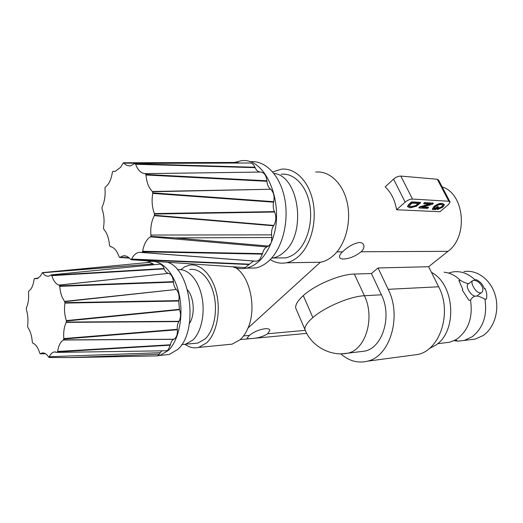 <?xml version="1.0" encoding="UTF-8"?>
<svg xmlns="http://www.w3.org/2000/svg" width="523" height="523" viewBox="0 0 523 523"><rect width="100%" height="100%" fill="white"/><g stroke="black" fill="none" stroke-linecap="round" stroke-linejoin="round"><path stroke-width="0.78" d="M431.468 272.365C455.056 284.499 457.664 331.49 435.509 345.304L429.069 348.691M177.506 269.809C187.319 267.946 197.949 278.955 201.675 295.73C205.467 312.466 201.518 331.85 192.895 340.022L185.704 344.206L181.743 344.572M189.64 269.567C199.511 267.626 210.233 278.458 213.999 295.05C217.823 311.603 213.848 330.811 205.16 338.917L197.929 343.062L193.974 343.434M187.502 289.866C194.21 297.41 195.223 315.225 189.411 323.489M146.394 262.638L149.715 261.624C161.574 259.238 174.584 273.091 179.173 294.397C183.835 315.65 178.971 340.205 168.465 350.351L159.992 355.424L157.475 355.869L159.391 354.208L160.254 352.672L49.299 356.732L48.94 357.49L48.476 356.797C46.429 353.829 44.278 352.567 42.017 352.992L40.199 353.823L39.689 352.986C38.002 347.534 35.727 344.265 32.871 343.193L32.289 341.931C31.811 335.812 30.347 331 27.882 327.496L27.588 325.888C28.373 320.239 27.954 314.781 26.34 309.505L26.385 307.851C28.262 303.693 28.968 298.568 28.51 292.468L28.615 291.272L30.746 289.239C32.4 286.937 33.505 283.695 34.06 279.511L34.394 278.556L38.042 278.288M164.457 354.967L169.223 354.483L177.735 349.442C198.858 331.647 191.006 268.234 167.236 262.226M42.664 272.764L153.023 263.965L42.402 272.64L40.421 276.105L37.153 278.661L34.714 278.622M180.762 269.646L184.92 266.71L189.411 265.154C200.446 263.023 212.449 275.15 216.646 293.763C220.915 312.336 216.411 333.844 206.67 342.853L198.694 347.416C193.994 348.527 189.424 347.507 184.998 344.363M320.396 262.232L248.046 327.973C245.98 332.896 243.345 336.805 240.155 339.702L232.081 344.154L227.616 344.585M248.046 327.973C256.728 308.505 250.223 277.027 235.925 267.868M273.908 173.42C298.823 175.636 306.864 232.637 284.636 251.609C281.014 255.061 277.131 257.192 272.986 258.009L271.476 258.238M281.152 174.244C293.338 172.74 305.582 184.586 309.387 202.578C313.251 220.536 307.897 241.593 297.267 251.556C293.638 254.956 289.749 257.061 285.597 257.872L278.903 257.944M150.912 235.056C150.304 227.655 151.448 221.19 154.337 215.659L273.549 225.792C271.94 228.361 271.28 231.382 271.587 234.86L150.912 235.056L151.042 236.389L150.33 236.834L266.808 246.928L268.462 246.078L270.907 243.365C268.031 250.321 264.39 255.976 259.99 260.323C255.675 264.514 251.073 267.129 246.17 268.168C241.574 269.097 237.096 268.626 232.728 266.75M247.634 268.136L255.747 267.966C260.663 266.933 265.279 264.344 269.6 260.192C282.629 247.719 289.304 220.928 284.584 197.988C279.942 174.996 264.926 159.933 250.105 161.777M234.552 162.437L240.469 160.921C266.063 155.612 286.499 206.448 271.417 242.084L271.862 237.507L271.587 234.86M270.907 243.365L271.417 242.084M150.33 236.834C146.44 239.469 143.884 244.287 142.674 251.282L142.151 252.452L139.138 252.289C136.117 252.857 133.607 255.113 131.606 259.055L131.096 259.715L130.528 259.284C128.227 256.623 125.768 255.486 123.153 255.865L119.662 257.453L119.041 256.577C116.884 250.582 113.949 247.248 110.229 246.568L109.477 245.222C108.908 238.233 107.038 232.964 103.861 229.407L103.495 227.61C104.561 220.928 104.064 214.698 102.005 208.932L102.077 207.01C104.554 201.819 105.515 195.746 104.973 188.783L105.116 187.371L107.901 184.573C110.085 181.553 111.549 177.559 112.308 172.597L112.805 171.4L114.714 171.407M182.22 163.254L123.33 162.797L120.663 167.268L115.237 171.309L113.171 171.426M313.022 262.356L320.507 262.232C325.097 261.356 329.412 259.12 333.432 255.525C345.409 244.862 351.528 222.197 347.265 202.806C343.075 183.383 329.385 170.55 315.715 172.067M270.214 259.585C275.301 262.755 280.655 263.827 286.284 262.794C290.853 261.886 295.149 259.565 299.156 255.839C311.08 244.764 317.147 221.19 312.852 201.041C308.622 180.853 294.92 167.569 281.302 169.191L272.718 171.969M249.386 335.4L247.104 338.08C247.072 338.714 248.517 338.865 251.445 338.518C257.591 338.27 263.017 336.681 267.724 333.739L269.861 330.307C269.633 329.045 268.09 328.516 265.233 328.719C259.218 329.555 253.936 331.785 249.386 335.4L243.581 335.923M359.34 242.456C361.838 242.574 363.341 243.6 363.858 245.522C364.309 247.562 363.4 249.634 361.138 251.753C355.633 256.12 349.848 258.552 343.768 259.042C341.199 259.048 339.78 258.342 339.512 256.93C339.355 255.525 340.368 253.832 342.539 251.844C347.854 246.686 353.456 243.561 359.34 242.456M340.721 353.823C348.998 361.06 357.941 363.505 367.558 361.171C389.995 356.411 402.082 316.5 388.197 289.317L378.037 267.959L371.415 273.536L381.424 294.789C392.25 316.18 382.712 347.468 364.969 351.09L359.491 351.757M296.665 310.237L295.678 307.936C295.332 304.621 297.875 300.509 303.301 295.6L312.859 317.566L303.301 295.6M303.425 295.495C315.14 284.767 340.29 274.202 354.352 274.059L371.415 273.536M378.037 267.959L428.651 266.73L447.969 251.328C468.471 236.716 464.522 193.615 442.164 186.894M407.659 206.775L407.469 206.389L408.934 204.245L411.608 201.878L420.44 202.381L420.629 202.747L416.471 206.225L410.182 207.86L407.659 206.755L409.123 204.611L411.797 202.251L420.629 202.747M428.546 207.598L427.618 208.396L419.06 207.977L420.054 207.108L430.684 204.173L423.859 203.8L423.676 203.434L424.617 202.617L433.168 203.101L433.351 203.46L432.351 204.323L421.741 207.252L428.546 207.598L428.363 207.239L422.819 206.958M419.06 207.977L418.871 207.611L419.871 206.742L429.435 204.107M434.018 208.37L435.273 208.429L437.483 206.539L438.634 206.951L435.496 209.625L432.449 209.481L432.266 209.122L434.064 206.422C436.966 204.251 439.647 203.238 442.105 203.388L444.19 204.382M432.449 209.481L434.253 206.775C437.156 204.604 439.836 203.597 442.295 203.748L444.387 204.781L442.804 207.167L437.326 209.612L437.143 209.259L437.862 208.455L441.752 206.69L442.889 204.996M437.313 179.265L448.839 201.244L450.081 201.989L448.466 204.539L439.961 211.737L396.597 209.749L405.162 202.126L393.577 179.101C395.976 177.094 398.395 176.088 400.827 176.081L437.313 179.265L438.581 180.075L449.885 201.617M448.839 201.244L412.49 199.06C410.058 199.126 407.62 200.152 405.162 202.126M396.597 209.749C394.911 200.08 391.112 192.451 385.209 186.855L393.577 179.101M428.651 266.73L438.66 286.781C452.33 312.27 440.288 349.789 417.988 354.45L411.13 355.365M123.624 162.901L123.866 163.156C126.01 165.392 128.357 166.236 130.9 165.699L134.98 163.438L135.614 164.268C137.869 170.21 141.053 173.335 145.178 173.636L146.015 174.989C146.61 182.364 148.722 187.862 152.363 191.49L152.781 193.412C151.513 200.655 152.062 207.383 154.429 213.58L154.337 215.659M273.549 225.792L273.784 225.433C276.19 221.216 276.471 216.744 274.621 212.024L274.431 211.619L154.429 213.58M152.781 193.412L273.614 202.172C272.882 205.559 273.156 208.71 274.431 211.619M273.614 202.172L273.725 201.695C274.693 196.295 273.666 192.15 270.646 189.254L152.363 191.49M146.015 174.989L266.946 181.291C267.246 184.756 268.384 187.339 270.365 189.025M266.946 181.291L266.913 180.801C266.266 175.434 264.18 172.518 260.663 172.054L145.178 173.636M135.614 164.268L255.132 167.654C256.355 170.452 258.094 171.917 260.343 172.047M255.132 167.654L254.969 167.255C253.524 164.065 251.53 162.653 248.987 163.006L135.052 163.438M239.841 163.039L236.814 162.431L123.428 162.79M243.555 267.501L245.15 267.606L249.425 264.174L131.606 259.055M235.409 259.598L254.936 261.095M139.138 252.289L253.59 261.049L249.425 264.174M255.316 261.173L256.747 261.225L259.722 259.689L262.539 253.655L142.674 251.282M266.808 246.928C264.664 248.131 263.246 250.373 262.539 253.655M151.042 236.389L175.225 237.9L268.462 246.078M49.299 356.732C50.581 354.025 52.189 352.437 54.117 351.966L57.314 352.384L166.445 350.77L168.256 349.769L170.413 344.781L57.667 351.449L57.314 352.384M42.853 273.026C44.795 275.634 46.9 276.641 49.155 276.046L51.28 274.863L51.803 275.66C53.555 281.093 55.994 284.224 59.119 285.068L59.759 286.343C60.25 292.756 61.884 297.77 64.649 301.379L64.983 303.085C64.068 309.126 64.519 314.97 66.343 320.606L66.284 322.371C64.133 326.738 63.309 332.131 63.813 338.571L63.381 340.015C60.452 341.774 58.55 345.585 57.667 351.449M48.94 357.49L70.35 357.582L159.391 354.208M161.901 350.841L160.254 352.672M165.445 350.789L166.445 350.77M63.381 340.015L173.688 339.335C172.034 340.172 170.943 341.983 170.413 344.781M173.688 339.335L173.93 339.231C176.48 337.708 177.63 334.537 177.375 329.732L177.33 329.3L63.813 338.571M66.284 322.371L178.807 321.593C177.572 323.665 177.081 326.234 177.33 329.3M178.807 321.593L178.984 321.312C180.827 317.879 181.017 314.016 179.559 309.708L179.415 309.335L66.343 320.606M64.983 303.085L178.729 301.019L179.415 309.335M178.729 301.019L178.807 300.614C179.533 296.018 178.716 292.298 176.362 289.448L64.649 301.379M59.759 286.343L173.446 282.106C173.695 285.159 174.597 287.532 176.14 289.219M173.446 282.106L173.42 281.675C172.884 276.922 171.25 274.15 168.511 273.352L59.119 285.068M51.803 275.66L164.189 268.9C165.157 271.476 166.517 272.947 168.269 273.313M164.189 268.9L164.059 268.534C162.771 265.279 161.032 263.847 158.848 264.239L51.313 274.856M153.023 263.965L153.834 264.73M152.821 263.729L149.349 262.356L42.402 272.633M156.665 355.901L157.475 355.869M156.763 355.915L155.671 355.921M437.326 209.612L438.045 208.808L441.935 207.043L443.073 205.323L441.386 204.552C439.555 204.375 437.522 205.121 435.286 206.781L433.927 208.71L435.456 208.788L435.273 208.429M435.456 208.788L437.666 206.899L437.483 206.539M441.935 207.043L441.752 206.69M438.045 208.808L437.862 208.455M442.295 203.748L442.105 203.388M434.253 206.775L434.064 206.422M437.666 206.899L438.634 206.951M423.859 203.8L424.8 202.976L424.617 202.617M420.054 207.108L419.871 206.742M424.8 202.976L433.351 203.46M411.895 203.14L409.051 206.258L411.13 207.043L415.622 206.016L418.662 203.512L411.895 203.14M409.123 204.611L408.934 204.245M411.797 202.251L411.608 201.878M409.045 206.18L410.941 206.677L415.432 205.65L418.093 203.48M409.319 206.618L409.136 206.252M411.13 207.043L410.941 206.677M415.622 206.016L415.432 205.65M417.073 204.905L416.883 204.539M463.908 271.6C476.603 269.371 490.358 279.171 495.046 294.56C499.825 309.904 494.477 327.921 483.16 335.524L475.309 339.074L469.732 339.76M484.926 288.291C486.73 291.965 487.22 295.56 486.403 299.084L484.939 299.189C487.403 315.611 483.102 328.169 472.04 336.851L464.163 340.447L458.102 341.127L453.984 340.669M444.047 342.918L449.669 342.232L455.35 339.97L457.579 338.577C468.686 329.745 473.001 316.951 470.517 300.202C471.864 297.927 473.393 296.567 475.1 296.129L475.956 296.103M473.184 286.519C475.289 290.494 477.695 292.658 480.389 292.998L481.533 292.632C483.154 291.331 483.278 289.141 481.918 286.061C479.519 282.4 476.826 280.485 473.838 280.315L472.707 280.635C471.556 281.688 471.72 283.649 473.184 286.519M472.537 280.766L468.32 283.911C464.895 285.708 470.295 295.495 475.1 296.129M448.512 273.065L452.683 271.953C460.783 270.744 468.196 273.352 474.91 279.798L476.375 279.733C480.349 281.662 482.984 284.669 484.278 288.761M474.538 280.348L474.91 279.798M462.835 289.513L458.887 280.491L460.417 280.426C463.711 282.296 466.444 283.388 468.608 283.695M460.417 280.426C455.54 275.562 450.087 272.823 444.06 272.202M476.093 296.129L476.78 296.025C478.813 296.221 481.533 297.28 484.939 299.189M470.517 300.202L468.987 300.307L462.182 290.004M476.78 296.025L477.303 295.711M447.969 251.328L361.138 251.753M336.943 251.877L342.539 251.844M267.724 333.739L305.112 330.353M412.49 199.06L400.827 176.081M273.784 225.433L154.56 215.26M274.621 212.024L154.612 214.031M273.725 201.695L152.886 192.882M152.638 191.745L270.646 189.254M266.913 180.801L145.976 174.447M145.486 173.643L260.663 172.054M254.969 167.255L135.45 163.823M123.866 163.156L156.854 163.353M114.949 171.367L112.89 171.394M119.793 257.401L129.312 258.016M129.057 257.8L120.048 257.211M131.41 259.441L249.223 264.527M142.589 251.798L262.448 254.126M175.225 237.9L271.862 237.507M170.348 345.18L57.608 351.887M173.93 339.231L63.597 339.898M63.852 339.041L177.375 329.732M178.984 321.312L66.447 322.063M66.486 321.017L179.559 309.708M178.807 300.614L65.055 302.647M64.859 301.634L176.362 289.448M173.42 281.675L59.727 285.872M59.347 285.113L168.511 273.352M164.059 268.534L51.679 275.255M38.231 278.184L34.498 278.556M40.264 353.796L45.475 353.705M45.272 353.581L40.461 353.666M388.197 289.317L438.66 286.781M354.352 274.059L364.394 295.743L381.424 294.789M312.983 317.454C324.973 306.968 350.371 296.26 364.394 295.743C375.259 317.585 365.734 349.501 347.985 353.149L342.055 353.803M305.87 331.641L304.916 329.464C304.667 326.326 307.315 322.358 312.859 317.566M269.58 329.634L269.861 330.307M363.191 244.11L363.858 245.522M240.253 339.61L306.733 333.367M320.507 262.232L286.284 262.794M119.662 257.46L129.456 258.153M126.03 256.074L123.153 255.865M131.096 259.728L245.15 267.606M142.151 252.452L256.747 261.232M246.17 268.168L255.747 267.966M272.986 258.009L285.597 257.872M232.081 344.154L198.694 347.416M55.876 351.94L54.117 351.966M34.459 278.543L38.264 278.164M40.199 353.829L45.54 353.744M43.651 352.973L42.017 352.992M70.35 357.582L157.377 355.888M159.992 355.424L169.223 354.483M185.704 344.206L197.929 343.062M407.469 206.389L407.659 206.755M367.558 361.171L417.988 354.45M295.678 307.936L304.916 329.464C311.113 345.932 330.248 356.83 347.985 353.149L364.969 351.09M464.163 340.447L475.309 339.074M437.555 343.716L449.669 342.232M458.102 341.127L455.35 339.97M477.107 295.855L481.533 292.632"/></g></svg>
